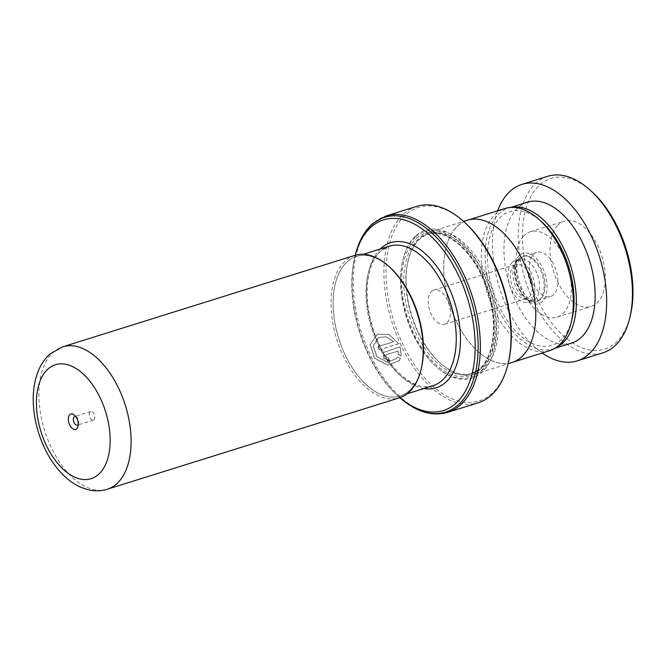 <?xml version="1.0" encoding="UTF-8"?>
<svg xmlns="http://www.w3.org/2000/svg" width="666" height="666" viewBox="0 0 666 666"><rect width="100%" height="100%" fill="white"/><g stroke="black" fill="none" stroke-linecap="round" stroke-linejoin="round"><path stroke-width="0.5" stroke-dasharray="3.33 2.5" d="M572.027 318.947A70.097 39.702 72.6 0 1 560.148 340.642A70.097 39.702 72.6 0 1 498.976 305.977A70.097 39.702 72.6 0 1 501.406 216.358A70.097 39.702 72.6 0 1 541.608 221.753M549.567 350.699A74.517 42.208 72.6 0 1 489.993 300.649A74.517 42.208 72.6 0 1 496.078 213.536A74.517 42.208 72.6 0 1 505.044 208.475M517.207 260.739A21.628 12.246 72.6 0 1 519.813 259.274A21.628 12.246 72.6 0 1 537.104 273.801A21.628 12.246 72.6 0 1 535.331 299.084A21.628 12.246 72.6 0 1 532.733 300.549A21.628 12.246 72.6 0 1 528.121 300.491A21.628 12.246 72.6 0 1 514.577 283.574A21.628 12.246 72.6 0 1 516.058 261.946A21.628 12.246 72.6 0 1 517.207 260.739M512.329 262.271A21.628 12.246 72.6 0 1 514.935 260.797A21.628 12.246 72.6 0 1 532.226 275.324A21.628 12.246 72.6 0 1 530.452 300.607A21.628 12.246 72.6 0 1 527.855 302.081A21.628 12.246 72.6 0 1 510.564 287.554A21.628 12.246 72.6 0 1 512.329 262.271M513.894 265.576A17.899 10.14 72.6 0 1 516.05 264.36A17.899 10.14 72.6 0 1 530.352 276.382A17.899 10.14 72.6 0 1 528.896 297.302A17.899 10.14 72.6 0 1 526.739 298.518A17.899 10.14 72.6 0 1 512.429 286.497A17.899 10.14 72.6 0 1 513.894 265.576M431.776 291.275A17.899 10.14 72.6 0 1 433.932 290.06A17.899 10.14 72.6 0 1 448.243 302.081A17.899 10.14 72.6 0 1 446.778 323.002A17.899 10.14 72.6 0 1 444.622 324.217A17.899 10.14 72.6 0 1 430.319 312.196A17.899 10.14 72.6 0 1 431.776 291.275M520.945 357.401A74.517 42.208 72.6 0 1 511.979 362.462A74.517 42.208 72.6 0 1 452.405 312.412A74.517 42.208 72.6 0 1 458.499 225.299A74.517 42.208 72.6 0 1 467.465 220.238A74.517 42.208 72.6 0 1 527.031 270.296A74.517 42.208 72.6 0 1 520.945 357.401M347.66 261.447A73.085 41.392 -107.4 0 0 341.683 346.886A73.085 41.392 -107.4 0 0 400.108 395.979A73.085 41.392 -107.4 0 0 408.907 391.017A73.085 41.392 -107.4 0 0 414.876 305.577A73.085 41.392 -107.4 0 0 356.452 256.485A73.085 41.392 -107.4 0 0 347.66 261.447M421.32 368.423A73.135 41.425 72.6 0 1 408.924 391.059A73.135 41.425 72.6 0 1 345.105 354.895A73.135 41.425 72.6 0 1 347.635 261.405A73.135 41.425 72.6 0 1 389.585 267.033M354.82 255.386A74.625 42.266 -107.4 0 0 345.837 260.448A74.625 42.266 -107.4 0 0 339.743 347.685A74.625 42.266 -107.4 0 0 399.4 397.818M78.255 424.475A4.471 2.531 -107.4 0 0 78.738 423.393A4.471 2.531 -107.4 0 0 76.79 417.191A4.471 2.531 -107.4 0 0 75.782 416.575M93.931 419.78A4.471 2.531 -107.4 0 0 94.297 414.552A4.471 2.531 -107.4 0 0 90.718 411.546A4.471 2.531 -107.4 0 0 90.185 411.854A4.471 2.531 -107.4 0 0 89.818 417.082A4.471 2.531 -107.4 0 0 93.39 420.088A4.471 2.531 -107.4 0 0 93.931 419.78M481.635 368.248A73.085 41.392 72.6 0 1 472.843 373.21A73.085 41.392 72.6 0 1 439.718 362.629A73.085 41.392 72.6 0 1 408 261.305A73.085 41.392 72.6 0 1 420.388 238.686A73.085 41.392 72.6 0 1 429.179 233.724A73.085 41.392 72.6 0 1 487.604 282.817A73.085 41.392 72.6 0 1 481.635 368.248M483.433 369.205A74.575 42.241 72.6 0 1 474.458 374.267A74.575 42.241 72.6 0 1 440.659 363.47A74.575 42.241 72.6 0 1 408.3 260.073A74.575 42.241 72.6 0 1 420.937 236.996A74.575 42.241 72.6 0 1 429.911 231.935A74.575 42.241 72.6 0 1 489.527 282.026A74.575 42.241 72.6 0 1 483.433 369.205M416.167 235.456A77.556 43.931 72.6 0 1 483.849 273.801A77.556 43.931 72.6 0 1 481.16 372.952A77.556 43.931 72.6 0 1 436.68 366.983A77.556 43.931 72.6 0 1 403.022 259.457A77.556 43.931 72.6 0 1 416.167 235.456M415.726 236.805A76.365 43.257 72.6 0 1 482.367 274.567A76.365 43.257 72.6 0 1 479.72 372.186A76.365 43.257 72.6 0 1 435.922 366.317A76.365 43.257 72.6 0 1 402.788 260.439A76.365 43.257 72.6 0 1 415.726 236.805M355.253 255.253A99.933 56.602 -107.4 0 0 354.662 257.559A99.933 56.602 -107.4 0 0 398.027 396.112A99.933 56.602 -107.4 0 0 399.833 397.677M508.349 362.72A101.423 57.443 72.6 0 1 491.158 394.106A101.423 57.443 72.6 0 1 402.647 343.956A101.423 57.443 72.6 0 1 406.168 214.302A101.423 57.443 72.6 0 1 464.335 222.103M416.75 206.352A102.914 58.292 -107.4 0 0 404.37 213.345A102.914 58.292 -107.4 0 0 395.954 333.658A102.914 58.292 -107.4 0 0 478.23 402.78M398.559 343.814L379.262 349.85A102.914 58.292 72.6 0 1 377.838 346.686L393.639 341.75L386.213 336.871L378.455 337.554L373.135 345.995L376.864 356.793L387.121 362.187L396.178 358.866L397.236 357.159L400.383 358.633L399.109 360.814L387.687 365.193L374.542 358.375L370.13 344.53L377.48 334.116L388.977 334.548L398.701 343.698L379.262 349.85M398.06 351.099L386.538 354.612C385.273 356.177 385.797 357.184 388.12 357.617L387.995 357.759A102.914 58.292 72.6 0 0 389.618 360.722L383.558 358.358L383.533 352.447L400.033 346.928L401.165 355.944L398.043 354.445L398.185 350.965L386.413 354.745C385.148 356.31 385.672 357.317 387.995 357.759M511.996 362.52A74.575 42.241 72.6 0 1 452.38 312.429A74.575 42.241 72.6 0 1 458.474 225.25A74.575 42.241 72.6 0 1 467.449 220.18M389.618 360.722L383.683 358.225L383.658 352.331L400.166 346.811L401.29 355.802L398.168 354.312L398.185 350.965M389.743 360.572A102.614 58.125 72.6 0 1 388.12 357.617M379.395 349.742A102.614 58.125 72.6 0 1 377.98 346.586L393.781 341.641L386.355 336.788L378.604 337.479L373.276 345.912L376.998 356.676L387.254 362.038L396.303 358.708L397.352 357.018L400.499 358.483L399.234 360.647L387.812 365.043L374.683 358.25L370.279 344.447L377.639 334.041L389.127 334.465L398.701 343.698M630.361 315.443A89.485 50.691 72.6 0 1 618.389 340.01A89.485 50.691 72.6 0 1 540.301 305.253A89.485 50.691 72.6 0 1 537.012 187.621A89.485 50.691 72.6 0 1 591.525 191.375M547.735 176.299A92.474 52.373 -107.4 0 0 533.308 185.814A92.474 52.373 -107.4 0 0 530.452 294.164A92.474 52.373 -107.4 0 0 602.971 352.797M557.35 225.716A44.747 25.341 72.6 0 1 564.335 221.112A44.747 25.341 72.6 0 1 599.425 249.484A44.747 25.341 72.6 0 1 598.043 301.914A44.747 25.341 72.6 0 1 591.067 306.518A44.747 25.341 72.6 0 1 555.977 278.147A44.747 25.341 72.6 0 1 557.35 225.716M523.334 236.363A44.747 25.341 72.6 0 1 530.319 231.76A44.747 25.341 72.6 0 1 565.409 260.131A44.747 25.341 72.6 0 1 564.027 312.562A44.747 25.341 72.6 0 1 557.042 317.166A44.747 25.341 72.6 0 1 521.953 288.794A44.747 25.341 72.6 0 1 523.334 236.363M533.166 254.778A23.119 13.095 72.6 0 1 536.779 252.397A23.119 13.095 72.6 0 1 554.903 267.058A23.119 13.095 72.6 0 1 554.195 294.147A23.119 13.095 72.6 0 1 550.591 296.528A23.119 13.095 72.6 0 1 532.459 281.868A23.119 13.095 72.6 0 1 533.166 254.778M541.292 298.185A23.119 13.095 -107.4 0 0 541.999 271.095A23.119 13.095 -107.4 0 0 523.876 256.435A23.119 13.095 -107.4 0 0 520.263 258.816A23.119 13.095 -107.4 0 0 519.555 285.905A23.119 13.095 -107.4 0 0 537.687 300.566A23.119 13.095 -107.4 0 0 541.292 298.185M511.313 207.392A73.826 41.816 -107.4 0 0 508.724 208.042A73.826 41.816 -107.4 0 0 497.211 215.642A73.826 41.816 -107.4 0 0 494.93 302.148A73.826 41.816 -107.4 0 0 552.83 348.959A73.826 41.816 -107.4 0 0 555.327 348.018M527.497 202.173A73.826 41.816 -107.4 0 0 515.975 209.765A73.826 41.816 -107.4 0 0 513.702 296.27A73.826 41.816 -107.4 0 0 571.603 343.082M497.685 210.781A92.474 52.373 -107.4 0 0 542.207 353.005M539.477 299.966A23.776 13.462 72.6 0 1 531.551 301.523A23.776 13.462 72.6 0 1 516.666 282.917A23.776 13.462 72.6 0 1 518.29 259.149A23.776 13.462 72.6 0 1 519.555 257.825A23.776 13.462 72.6 0 1 540.301 269.58A23.776 13.462 72.6 0 1 539.477 299.966M519.705 255.078A26.424 14.968 -107.4 0 0 518.789 288.853A26.424 14.968 -107.4 0 0 541.849 301.923A26.424 14.968 -107.4 0 0 542.765 268.148A26.424 14.968 -107.4 0 0 519.705 255.078M432.958 385.697A73.085 41.392 72.6 0 1 374.533 336.605A73.085 41.392 72.6 0 1 380.502 251.165A73.085 41.392 72.6 0 1 389.294 246.204L381.202 250.782C367.008 262.113 362.595 295.587 372.535 326.881C383.483 365.451 413.944 393.248 432.958 385.697M107.309 489.235A74.625 42.266 72.6 0 1 47.652 439.11A74.625 42.266 72.6 0 1 53.746 351.873A74.625 42.266 72.6 0 1 62.729 346.803M479.52 368.914A73.085 41.392 72.6 0 1 470.729 373.876A73.085 41.392 72.6 0 1 412.304 324.783A73.085 41.392 72.6 0 1 418.273 239.344A73.085 41.392 72.6 0 1 427.072 234.382A73.085 41.392 72.6 0 1 485.497 283.475A73.085 41.392 72.6 0 1 479.52 368.914M416.475 238.386A74.575 42.241 72.6 0 1 481.56 275.266A74.575 42.241 72.6 0 1 478.971 370.604A74.575 42.241 72.6 0 1 413.894 333.724A74.575 42.241 72.6 0 1 416.475 238.386M447.527 412.396A102.914 58.292 72.6 0 1 365.259 343.265A102.914 58.292 72.6 0 1 373.668 222.952A102.914 58.292 72.6 0 1 386.047 215.967M354.662 257.559L355.219 255.261A102.04 57.792 -107.4 0 0 355.086 255.827A102.04 57.792 -107.4 0 0 399.367 397.302A102.04 57.792 -107.4 0 0 399.8 397.685L398.027 396.112M423.901 388.528A76.066 43.082 72.6 0 1 372.352 328.088A76.066 43.082 72.6 0 1 380.244 249.042M528.121 300.491L531.551 301.523C525.499 299.367 520.621 293.048 516.916 282.542L515.184 273.36C515.467 264.677 516.5 259.94 518.29 259.149L516.058 261.946M514.935 260.797L519.813 259.274M433.932 290.06L516.05 264.36M511.979 362.462L513.594 361.963M400.108 395.979L407.093 393.789M76.79 417.191L74.534 415.176M78.738 423.393L78.03 426.34M90.718 411.546L74.767 416.541M439.718 362.629L440.659 363.47M408 261.305L408.3 260.073M429.179 233.724L427.072 234.382C446.769 226.931 476.34 253.871 487.612 291.392C498.026 322.91 493.997 357.142 479.17 369.106L470.729 373.876L472.843 373.21M474.458 374.267L508.1 363.736M429.911 231.935L463.553 221.403M435.922 366.317L436.68 366.983M402.788 260.439L403.022 259.457M93.39 420.088L77.439 425.083M356.452 256.485L363.428 254.304M467.465 220.238L469.072 219.738M444.622 324.217L526.739 298.518M527.855 302.081L532.733 300.549M530.319 231.76L564.335 221.112M523.876 256.435L536.779 252.397M552.83 348.959L554.811 348.335M508.724 208.042L510.705 207.426M537.687 300.566L550.591 296.528M557.042 317.166L591.067 306.518"/><path stroke-width="1" d="M469.072 219.738L505.044 208.475A74.517 42.208 72.6 0 1 538.819 219.264A74.517 42.208 72.6 0 1 571.153 322.577A74.517 42.208 72.6 0 1 558.524 345.637A74.517 42.208 72.6 0 1 549.567 350.699L513.594 361.963M399.4 397.818A74.625 42.266 -107.4 0 0 408.375 392.749A74.625 42.266 -107.4 0 0 421.02 369.655A74.625 42.266 -107.4 0 0 388.636 266.192A74.625 42.266 -107.4 0 0 354.82 255.386L62.729 346.803A74.625 42.266 72.6 0 1 122.386 396.928A74.625 42.266 72.6 0 1 116.284 484.165A74.625 42.266 72.6 0 1 107.309 489.235L399.4 397.818M76.665 428.829A8.05 4.562 -107.4 0 0 78.03 426.34A8.05 4.562 -107.4 0 0 74.534 415.176A8.05 4.562 -107.4 0 0 69.913 414.552A8.05 4.562 -107.4 0 0 69.63 424.85A8.05 4.562 -107.4 0 0 76.665 428.829M75.782 416.575A4.471 2.531 -107.4 0 0 74.767 416.541A4.471 2.531 -107.4 0 0 74.226 416.841A4.471 2.531 -107.4 0 0 73.859 422.077A4.471 2.531 -107.4 0 0 77.439 425.083A4.471 2.531 -107.4 0 0 77.98 424.775A4.471 2.531 -107.4 0 0 78.255 424.475M399.833 397.677A99.933 56.602 -107.4 0 0 455.344 403.796A99.933 56.602 -107.4 0 0 458.807 276.049A99.933 56.602 -107.4 0 0 371.603 226.631A99.933 56.602 -107.4 0 0 355.253 255.253M447.527 412.396L478.23 402.78A102.914 58.292 -107.4 0 0 490.609 395.795A102.914 58.292 -107.4 0 0 508.05 363.944A102.914 58.292 -107.4 0 0 463.394 221.262A102.914 58.292 -107.4 0 0 416.75 206.352L386.047 215.967A102.914 58.292 72.6 0 1 468.323 285.09A102.914 58.292 72.6 0 1 459.915 405.403A102.914 58.292 72.6 0 1 447.527 412.396C431.834 416.758 415.775 411.721 399.367 397.302M463.553 221.403L467.449 220.18A74.575 42.241 72.6 0 1 527.064 270.279A74.575 42.241 72.6 0 1 520.97 357.459A74.575 42.241 72.6 0 1 511.996 362.52L508.1 363.736M463.394 221.262L464.335 222.103A101.423 57.443 72.6 0 1 508.349 362.72L508.05 363.944M388.636 266.192L389.585 267.033A73.135 41.425 72.6 0 1 421.32 368.423L421.02 369.655M538.819 219.264L541.608 221.753A70.097 39.702 72.6 0 1 572.027 318.947L571.153 322.577M542.207 353.005A92.474 52.373 -107.4 0 0 577.164 360.88L602.971 352.797A92.474 52.373 -107.4 0 0 617.399 343.281A92.474 52.373 -107.4 0 0 629.77 317.898A92.474 52.373 -107.4 0 0 589.643 189.693A92.474 52.373 -107.4 0 0 547.735 176.299L521.928 184.374A92.474 52.373 -107.4 0 0 507.5 193.889A92.474 52.373 -107.4 0 0 497.685 210.781M555.327 348.018A73.826 41.816 -107.4 0 0 564.343 341.358A73.826 41.816 -107.4 0 0 567.507 257.018A73.826 41.816 -107.4 0 0 511.313 207.392M554.811 348.335L571.603 343.082A73.826 41.816 -107.4 0 0 583.116 335.489A73.826 41.816 -107.4 0 0 585.389 248.976A73.826 41.816 -107.4 0 0 527.497 202.173L510.705 207.426M577.164 360.88A92.474 52.373 -107.4 0 0 591.591 351.365A92.474 52.373 -107.4 0 0 594.447 243.007A92.474 52.373 -107.4 0 0 521.928 184.374M589.643 189.693L591.525 191.375A89.485 50.691 72.6 0 1 630.361 315.443L629.77 317.898M363.428 254.304L389.294 246.204A73.085 41.392 72.6 0 1 447.718 295.296A73.085 41.392 72.6 0 1 441.749 380.736A73.085 41.392 72.6 0 1 432.958 385.697L407.093 393.789M48.268 368.764A59.707 33.816 -107.4 0 0 46.195 445.096A59.707 33.816 -107.4 0 0 98.31 474.617A59.707 33.816 -107.4 0 0 100.375 398.293A59.707 33.816 -107.4 0 0 48.268 368.764M380.244 249.042A76.066 43.082 72.6 0 1 381.601 247.785A76.066 43.082 72.6 0 1 447.985 285.406A76.066 43.082 72.6 0 1 445.346 382.642A76.066 43.082 72.6 0 1 423.901 388.528M399.8 397.685A102.04 57.792 -107.4 0 0 457.883 405.144A102.04 57.792 -107.4 0 0 461.421 274.7A102.04 57.792 -107.4 0 0 372.377 224.242A102.04 57.792 -107.4 0 0 355.219 255.261M107.309 489.235C100.941 491.158 94.48 491.317 87.937 489.701L80.711 487.237C74.725 484.557 69.147 480.735 63.994 475.757C52.581 464.518 44.089 450.141 38.528 432.642C29.129 402.572 31.76 369.921 50.25 353.804L62.729 346.803M355.086 255.827C358.508 241.666 364.469 230.836 372.968 223.343L386.047 215.967"/></g></svg>
